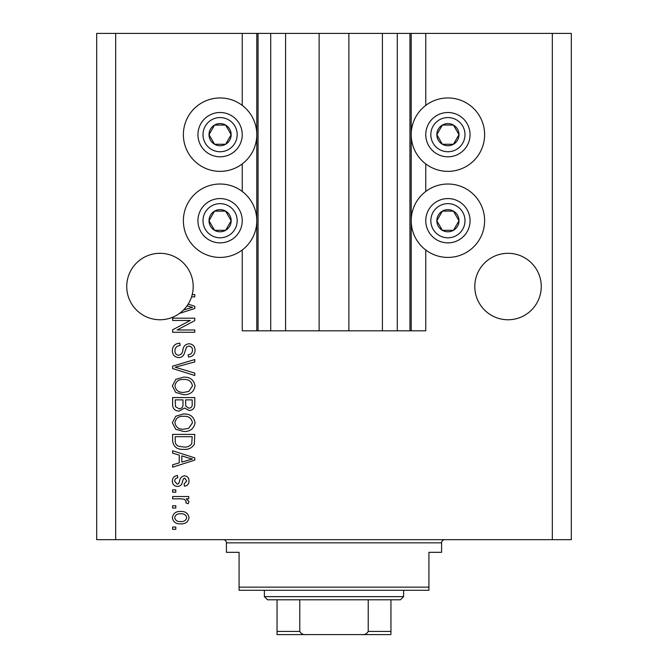 <?xml version="1.0" encoding="UTF-8"?>
<svg xmlns="http://www.w3.org/2000/svg" width="668" height="668" viewBox="0 0 668 668"><rect width="100%" height="100%" fill="white"/><g stroke="black" fill="none" stroke-linecap="round" stroke-linejoin="round"><path stroke-width="1" d="M285.587 33.4L285.587 330.835L319.129 330.835L319.129 33.4L242.242 33.4L242.242 105.385M242.242 163.927L242.242 191.449M242.242 249.991L242.242 330.835L258.057 330.835L258.057 33.4M270.715 33.4L270.715 330.835L258.057 330.835M285.587 330.835L270.715 330.835M319.129 330.835L348.871 330.835L348.871 33.4L319.129 33.4M397.285 33.4L397.285 330.835L409.943 330.835L409.943 33.4L382.413 33.4L382.413 330.835L348.871 330.835M382.413 33.4L348.871 33.4M397.285 330.835L382.413 330.835M409.943 33.4L411.204 33.4L411.204 330.835L409.943 330.835M425.758 249.991L425.758 330.835L411.204 330.835M552.327 33.4L552.327 539.677L571.315 539.677L571.315 33.4L425.758 33.4L425.758 105.385M425.758 163.927L425.758 191.449M425.758 33.4L411.204 33.4M541.255 286.539A33.225 33.225 0 0 0 508.031 253.314A33.225 33.225 0 0 0 474.806 286.539A33.225 33.225 0 0 0 508.031 319.763A33.225 33.225 0 0 0 541.255 286.539M193.194 286.539A33.225 33.225 0 0 0 159.969 253.314A33.225 33.225 0 0 0 144.914 316.156A33.225 33.225 0 0 0 183.5 309.994L192.468 307.389L186.948 305.936A33.225 33.225 0 0 0 191.541 296.893A33.225 33.225 148.7 0 0 192.2 294.588A33.225 33.225 0 0 0 193.194 286.539M447.911 97.954A36.707 36.707 0 0 0 411.204 134.652A36.707 36.707 0 0 0 447.911 171.359A36.707 36.707 0 0 0 484.617 134.652A36.707 36.707 0 0 0 447.911 97.954M447.911 184.017A36.707 36.707 0 0 1 484.617 220.724A36.707 36.707 0 0 1 447.911 257.422A36.707 36.707 0 0 1 411.204 220.724A36.707 36.707 0 0 1 447.911 184.017M220.089 171.359A36.707 36.707 0 0 1 183.383 134.652A36.707 36.707 0 0 1 220.089 97.954A36.707 36.707 0 0 1 256.796 134.652A36.707 36.707 0 0 1 220.089 171.359M220.089 257.422A36.707 36.707 0 0 0 256.796 220.724A36.707 36.707 0 0 0 220.089 184.017A36.707 36.707 0 0 0 183.383 220.724A36.707 36.707 0 0 0 220.089 257.422M188.142 304.149L194.772 306.27L194.772 308.507L179.55 313.375M192.2 294.588L194.772 294.588L194.772 296.893L191.541 296.893M190.255 320.481L172.628 320.481L172.628 318.177L194.772 318.177L194.772 320.632L177.12 329.975L194.772 329.975L194.772 332.272L172.628 332.272L172.628 329.808L190.255 320.481M178.79 357.589C174.607 357.18 172.461 354.85 172.336 350.608C172.628 345.949 175.125 343.486 179.817 343.202L180.101 345.506C176.861 345.799 175.133 347.569 174.924 350.809C174.899 353.472 176.168 354.967 178.723 355.284C181.295 354.599 182.69 352.754 182.907 349.756C183.491 346.149 185.52 344.162 188.994 343.778C192.893 344.112 194.914 346.258 195.064 350.207C194.856 354.416 192.651 356.687 188.443 357.013L188.159 354.708C190.931 354.508 192.367 353.03 192.476 350.282C192.518 347.786 191.332 346.383 188.944 346.082L186.689 346.809L184.076 354.174C183.032 356.42 181.27 357.564 178.79 357.589M194.772 375.516L172.628 368.536L172.628 366.156L194.772 359.534L194.772 361.906L175.216 367.225L194.772 373.12L194.772 375.516M172.336 385.92L175.809 379.391L183.408 377.144C189.996 376.886 193.879 379.808 195.064 385.937C193.912 391.941 190.121 394.863 183.675 394.696L175.726 392.442L172.336 385.92M172.336 422.744L175.809 416.214L183.408 413.968C189.996 413.701 193.879 416.632 195.064 422.752C193.912 428.764 190.121 431.678 183.675 431.511L175.726 429.257L172.336 422.744M179.241 455.117L172.628 453.188L172.628 450.791L194.772 457.864L194.772 460.102L172.628 467.183L172.628 464.794L179.241 462.857L179.241 455.117M175.793 529.315L172.628 529.315L172.628 527.019L175.793 527.019L175.793 529.315M552.327 539.677L96.685 539.677L96.685 33.4L115.673 33.4L115.673 539.677M242.242 33.4L115.673 33.4M180.844 523.854C176.043 524.155 173.212 522.092 172.336 517.667C173.187 513.308 175.968 511.245 180.677 511.488C185.403 511.237 188.184 513.291 189.019 517.667C188.201 521.984 185.479 524.046 180.844 523.854M175.793 508.031L172.628 508.031L172.628 505.734L175.793 505.734L175.793 508.031M180.978 498.829L172.628 498.829L172.628 496.524L188.735 496.524L188.735 498.829L186.163 498.829L189.019 501.543L188.159 503.714L185.854 502.854L186.147 501.292L184.268 499.238L180.978 498.829M175.793 492.207L172.628 492.207L172.628 489.911L175.793 489.911L175.793 492.207M177.529 486.454C174.189 486.204 172.461 484.392 172.336 481.018C172.503 477.77 174.231 475.942 177.513 475.524L177.805 477.829C175.784 478.054 174.732 479.173 174.64 481.169L177.137 484.158L178.598 483.632L179.492 481.461C179.884 478.255 181.529 476.376 184.426 475.816C187.449 476.117 188.977 477.82 189.019 480.918C188.969 483.991 187.432 485.745 184.418 486.17L184.134 483.866L186.723 481.002L184.752 478.113L183.416 478.847L182.489 481.428C182.105 484.525 180.452 486.204 177.529 486.454M183.825 449.347C177.262 449.748 173.53 446.942 172.628 440.922L172.628 434.392L194.772 434.392L194.363 444.162C192.05 447.977 188.535 449.714 183.825 449.347M179.133 411.096C174.824 410.904 172.661 408.674 172.628 404.39L172.628 397.569L194.772 397.569L194.772 404.441C194.755 408.156 192.893 410.185 189.203 410.519L184.56 408.048L179.133 411.096M186.723 517.608C185.896 514.786 183.884 513.517 180.686 513.784C177.438 513.508 175.417 514.828 174.64 517.725C175.475 520.547 177.496 521.825 180.686 521.549C183.934 521.817 185.946 520.506 186.723 517.608M188.276 457.956L181.83 455.868L181.83 462.097L192.468 458.983L188.276 457.956M192.184 436.697L175.216 436.697L175.216 440.646C175.016 443.285 176.093 445.122 178.439 446.166L183.85 447.051C187.199 447.36 189.829 446.249 191.749 443.711L192.184 436.697M192.476 422.777C191.516 418.084 188.485 415.913 183.374 416.273C178.607 416.122 175.793 418.277 174.924 422.727C175.851 427.303 178.79 429.466 183.742 429.215L188.752 428.255L192.476 422.777M192.184 399.873L185.57 399.873L185.779 406.202L188.844 408.215C191.424 407.914 192.534 406.386 192.184 403.639L192.184 399.873M182.982 399.873L175.216 399.873L175.492 406.67L179.107 408.791C181.88 408.54 183.174 406.987 182.982 404.115L182.982 399.873M192.476 385.954C191.516 381.261 188.485 379.09 183.374 379.449C178.607 379.307 175.793 381.453 174.924 385.904C175.851 390.479 178.79 392.65 183.742 392.392L188.752 391.431L192.476 385.954M183.5 309.994A33.225 33.225 0 0 0 186.948 305.936M229.683 140.188A11.072 11.072 0 0 0 214.553 125.066A11.072 11.072 0 0 0 214.553 144.246A11.072 11.072 0 0 0 229.683 140.188M228.398 139.453L231.161 134.652L225.625 125.066L214.553 125.066L209.017 134.652L214.553 144.246L225.625 144.246L228.398 139.453M200.909 123.58A22.153 22.153 0 0 1 231.161 115.472A22.153 22.153 0 0 1 239.269 145.733A22.153 22.153 0 0 1 209.017 153.84A22.153 22.153 0 0 1 200.909 123.58A22.153 22.153 0 0 0 209.017 153.84A22.153 22.153 0 0 0 239.269 145.733M231.161 134.652L225.625 125.066L214.553 125.066L209.017 134.652L214.553 144.246L225.625 144.246L231.161 134.652M457.505 140.188A11.072 11.072 0 0 0 442.375 125.066A11.072 11.072 0 0 0 442.375 144.246A11.072 11.072 0 0 0 457.505 140.188M456.219 139.453L458.983 134.652L453.447 125.066L442.375 125.066L436.839 134.652L442.375 144.246L453.447 144.246L456.219 139.453M428.731 123.58A22.153 22.153 0 0 1 458.983 115.472A22.153 22.153 0 0 1 467.091 145.733A22.153 22.153 0 0 1 436.839 153.84A22.153 22.153 0 0 1 428.731 123.58A22.153 22.153 0 0 0 436.839 153.84A22.153 22.153 0 0 0 467.091 145.733M458.983 134.652L453.447 125.066L442.375 125.066L436.839 134.652L442.375 144.246L453.447 144.246L458.983 134.652M457.505 226.26A11.072 11.072 0 0 0 442.375 211.13A11.072 11.072 0 0 0 442.375 230.31A11.072 11.072 0 0 0 457.505 226.26M456.219 225.517L458.983 220.724L453.447 211.13L442.375 211.13L436.839 220.724L442.375 230.31L453.447 230.31L456.219 225.517M428.731 209.643A22.153 22.153 0 0 1 458.983 201.536A22.153 22.153 0 0 1 467.091 231.796A22.153 22.153 0 0 1 436.839 239.904A22.153 22.153 0 0 1 428.731 209.643A22.153 22.153 0 0 0 436.839 239.904A22.153 22.153 0 0 0 467.091 231.796M458.983 220.724L453.447 211.13L442.375 211.13L436.839 220.724L442.375 230.31L453.447 230.31L458.983 220.724M229.683 226.26A11.072 11.072 0 0 0 214.553 211.13A11.072 11.072 0 0 0 214.553 230.31A11.072 11.072 0 0 0 229.683 226.26M228.398 225.517L231.161 220.724L225.625 211.13L214.553 211.13L209.017 220.724L214.553 230.31L225.625 230.31L228.398 225.517M200.909 209.643A22.153 22.153 0 0 1 231.161 201.536A22.153 22.153 0 0 1 239.269 231.796A22.153 22.153 0 0 1 209.017 239.904A22.153 22.153 0 0 1 200.909 209.643A22.153 22.153 0 0 0 209.017 239.904A22.153 22.153 0 0 0 239.269 231.796M231.161 220.724L225.625 211.13L214.553 211.13L209.017 220.724L214.553 230.31L225.625 230.31L231.161 220.724M223.254 539.677A3.165 3.165 0 0 1 226.419 542.842L226.419 552.327L239.077 552.327L239.077 587.139L428.923 587.139L428.923 552.327L441.581 552.327L441.581 542.842L226.419 542.842M444.746 539.677A3.165 3.165 0 0 0 441.581 542.842M428.923 587.139L428.923 590.303L239.077 590.303L239.077 587.139M369.12 634.6L298.88 634.6L369.12 634.6M403.614 596.633L400.449 599.797L267.551 599.797L264.386 596.633L403.614 596.633L403.614 590.303M264.386 596.633L264.386 590.303M390.955 599.797L390.955 633.615M390.955 634.6L277.045 634.6L277.045 631.435L299.773 631.435C301.118 633.865 303.339 634.917 306.412 634.6M361.588 634.6C364.644 634.926 366.857 633.874 368.227 631.435L390.955 631.435M368.227 599.797L368.227 631.435M299.773 599.797L299.773 631.435M277.045 632.312L277.045 634.6M277.045 599.797L277.045 631.435M256.796 33.4L256.796 330.835M234.886 143.194A17.084 17.084 0 0 0 228.631 119.856A17.084 17.084 0 0 0 205.293 126.11A17.084 17.084 0 0 0 211.547 149.448A17.084 17.084 0 0 0 234.886 143.194M462.707 143.194A17.084 17.084 0 0 0 456.453 119.856A17.084 17.084 0 0 0 433.115 126.11A17.084 17.084 0 0 0 439.369 149.448A17.084 17.084 0 0 0 462.707 143.194M462.707 229.266A17.084 17.084 0 0 0 456.453 205.928A17.084 17.084 0 0 0 433.115 212.182A17.084 17.084 0 0 0 439.369 235.52A17.084 17.084 0 0 0 462.707 229.266M234.886 229.266A17.084 17.084 0 0 0 228.631 205.928A17.084 17.084 0 0 0 205.293 212.182A17.084 17.084 0 0 0 211.547 235.52A17.084 17.084 0 0 0 234.886 229.266"/></g></svg>
